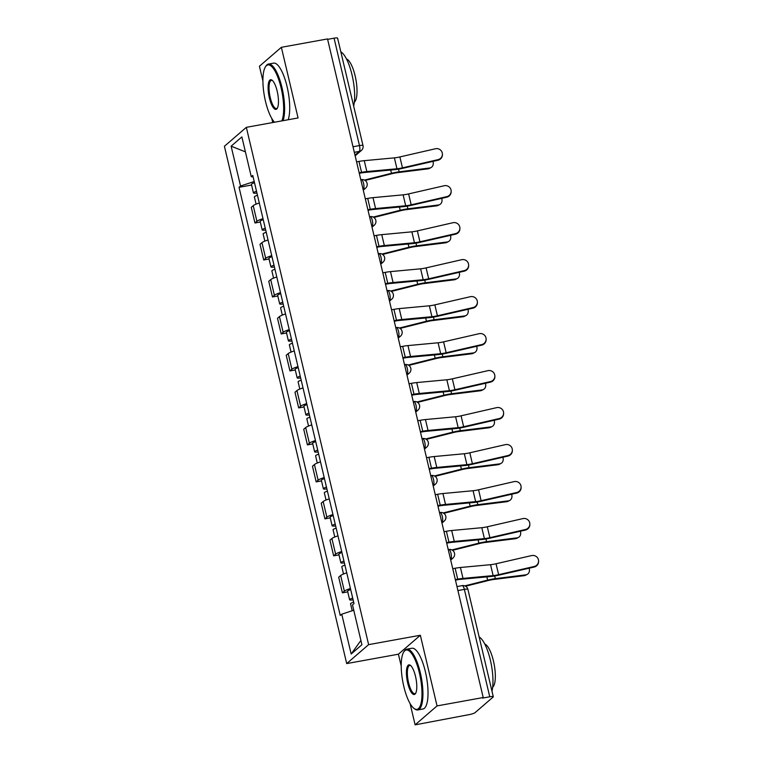 <?xml version="1.0" encoding="UTF-8"?>
<svg xmlns="http://www.w3.org/2000/svg" width="763" height="763" viewBox="0 0 763 763"><rect width="100%" height="100%" fill="white"/><g stroke="black" fill="none" stroke-linecap="round" stroke-linejoin="round"><path stroke-width="1.14" d="M410.084 703.543L415.12 724.85L469.102 714.626A4.94 0.82 166.7 0 0 475.025 712.68L493.117 697.048A4.94 0.82 166.7 0 0 493.289 696.753A4.94 0.82 166.7 0 0 489.76 696.791L464.371 589.389A4.94 1.478 -100.3 0 0 462.206 585.631L456.98 586.585M415.12 724.85L437.046 705.909L483.208 697.535L327.518 38.932L281.366 47.306L298.066 117.95L246.344 127.335L224.408 146.277L346.698 663.581L398.42 654.196L401.224 666.089M281.366 47.306L259.43 66.247L262.911 80.973M271.771 118.437L272.744 122.547M437.046 705.909L420.346 635.255L368.624 644.64L246.344 127.335M483.208 697.535L482.569 698.088L489.76 696.791M327.623 39.352L334.07 38.179A4.94 0.82 -13.3 0 1 337.599 38.15L362.988 145.542A4.94 0.82 166.7 0 0 359.459 145.58L334.07 38.179M259.306 203.015A11.359 1.888 166.7 0 0 253.221 205.657L251.275 207.345L254.966 222.987L256.921 221.308A11.359 1.888 -13.3 0 1 263.006 218.666M260.317 222.023L254.966 222.987M268.051 240.002A11.359 1.888 166.7 0 0 261.967 242.644L260.011 244.332L263.712 259.973L265.667 258.295A11.359 1.888 -13.3 0 1 271.742 255.653M269.053 259.01L263.712 259.973M276.788 276.988A11.359 1.888 166.7 0 0 270.703 279.63L268.757 281.309L272.458 296.96L274.403 295.271A11.359 1.888 -13.3 0 1 280.488 292.63M277.799 295.987L272.458 296.96M285.534 313.965A11.359 1.888 166.7 0 0 279.449 316.616L277.503 318.295L281.194 333.946L283.149 332.258A11.359 1.888 -13.3 0 1 289.234 329.616M286.545 332.973L281.194 333.946M294.28 350.951A11.359 1.888 166.7 0 0 288.195 353.593L286.239 355.281L289.94 370.932L291.895 369.244A11.359 1.888 -13.3 0 1 297.971 366.602M295.281 369.96L289.94 370.932M303.016 387.938A11.359 1.888 166.7 0 0 296.931 390.58L294.985 392.268L298.686 407.909L300.632 406.231A11.359 1.888 -13.3 0 1 306.716 403.589M304.027 406.946L298.686 407.909M311.762 424.924A11.359 1.888 166.7 0 0 305.677 427.566L303.731 429.254L307.422 444.896L309.377 443.217A11.359 1.888 -13.3 0 1 315.462 440.566M312.773 443.932L307.422 444.896M320.508 461.911A11.359 1.888 166.7 0 0 314.423 464.553L312.468 466.231L316.168 481.882L318.123 480.194A11.359 1.888 -13.3 0 1 324.199 477.552M321.509 480.909L316.168 481.882M329.244 498.888A11.359 1.888 166.7 0 0 323.159 501.529L321.213 503.218L324.914 518.869L326.86 517.18A11.359 1.888 -13.3 0 1 332.945 514.539M330.255 517.896L324.914 518.869M337.99 535.874A11.359 1.888 166.7 0 0 331.905 538.516L329.959 540.204L333.65 555.845L335.606 554.167A11.359 1.888 -13.3 0 1 341.69 551.525M339.001 554.882L333.65 555.845M346.736 572.86A11.359 1.888 166.7 0 0 340.651 575.502L338.696 577.19L342.396 592.832L344.351 591.153A11.359 1.888 -13.3 0 1 350.427 588.511M347.737 591.869L342.396 592.832M254.222 181.518L240.536 186.01L231.122 146.181L241.871 136.911L251.285 176.739L253.125 176.882M360.899 640.443L351.171 654.005L361.91 644.725L352.496 604.897L354.003 603.6L252.782 175.442L251.285 176.739M351.171 654.005L341.757 614.177L353.755 610.228M240.536 186.01L239.038 187.307L340.25 615.474L341.757 614.177M346.698 663.581L368.624 644.64M398.42 654.196L420.346 635.255M251.571 185.037L239.038 187.307M231.122 146.181L245.4 151.856M438.019 159.658A5.684 5.599 -0.5 0 0 442.416 154.164A5.684 5.599 -0.5 0 0 435.444 148.756L399.879 156.93L402.454 167.831L438.019 159.658L438.029 160.211A5.684 5.599 179.5 0 0 442.426 154.708L442.416 154.164M359.278 173.306L360.718 173.039A12.351 2.051 -13.3 0 1 364.914 172.448L395.043 169.634A12.351 2.051 166.7 0 0 402.454 168.385L438.029 160.211M359.154 172.753L361.548 172.324A15.565 2.585 -13.3 0 1 366.841 171.57L396.96 168.766A9.137 1.516 166.7 0 0 402.454 167.831M356.579 161.851L358.963 161.422A15.565 2.585 -13.3 0 1 364.256 160.669L394.385 157.865A9.137 1.516 166.7 0 0 399.879 156.93M431 167.593L429.388 168.432A5.684 4.692 -117.5 0 1 428.053 168.842L429.655 168.003A5.684 4.692 62.5 0 0 431 167.593A5.684 4.692 62.5 0 0 432.945 161.374M256.521 191.255A6.18 1.021 166.7 0 0 253.43 192.925A6.18 1.021 166.7 0 0 256.94 193.029M254.508 182.719A6.18 1.021 166.7 0 0 251.418 184.388L253.43 192.925M257.474 195.28A6.18 1.021 166.7 0 0 254.384 196.949L256.091 204.141M365.124 180.469L391.858 173.745A9.137 1.516 -13.3 0 1 397.533 172.657L428.053 168.842M364.476 180.078L391.467 173.296A12.351 2.051 -13.3 0 1 399.135 171.818L429.655 168.003M446.765 196.644A5.684 5.599 -0.5 0 0 451.162 191.141A5.684 5.599 -0.5 0 0 444.19 185.743L408.615 193.916L411.19 204.818L446.765 196.644L446.775 197.188A5.684 5.599 179.5 0 0 451.162 191.694L451.162 191.141M368.024 210.283L369.454 210.025A12.351 2.051 -13.3 0 1 373.66 209.434L403.78 206.62A12.351 2.051 166.7 0 0 411.2 205.361L446.775 197.188M367.9 209.739L370.284 209.31A15.565 2.585 -13.3 0 1 375.577 208.557L405.706 205.752A9.137 1.516 166.7 0 0 411.19 204.818M365.315 198.838L367.709 198.399A15.565 2.585 -13.3 0 1 373.002 197.655L403.131 194.842A9.137 1.516 166.7 0 0 408.615 193.916M455.511 233.631A5.684 5.599 -0.5 0 0 459.898 228.127A5.684 5.599 -0.5 0 0 452.936 222.72L417.361 230.903L419.936 241.804L455.511 233.631L455.511 234.174A5.684 5.599 179.5 0 0 459.908 228.671L459.898 228.127M376.769 247.269L378.2 247.012A12.351 2.051 -13.3 0 1 382.397 246.411L412.525 243.607A12.351 2.051 166.7 0 0 419.946 242.348L455.511 234.174M376.636 246.726L379.03 246.296A15.565 2.585 -13.3 0 1 384.323 245.543L414.452 242.739A9.137 1.516 166.7 0 0 419.936 241.804M374.061 235.824L376.455 235.386A15.565 2.585 -13.3 0 1 381.748 234.642L411.867 231.828A9.137 1.516 166.7 0 0 417.361 230.903M439.736 204.579L438.134 205.409A5.684 4.692 -117.5 0 1 436.798 205.829L438.401 204.989A5.684 4.692 62.5 0 0 439.736 204.579A5.684 4.692 62.5 0 0 441.691 198.361M265.266 228.232A6.18 1.021 166.7 0 0 262.176 229.901A6.18 1.021 166.7 0 0 265.686 230.016M263.245 219.696A6.18 1.021 166.7 0 0 260.164 221.375L262.176 229.901M266.22 232.267A6.18 1.021 166.7 0 0 263.13 233.936L264.828 241.127M373.87 217.455L400.594 210.731A9.137 1.516 -13.3 0 1 406.278 209.644L436.798 205.829M373.221 217.064L400.213 210.283A12.351 2.051 -13.3 0 1 407.881 208.804L438.401 204.989M448.482 241.556L446.88 242.396A5.684 4.692 -117.5 0 1 445.535 242.815L447.147 241.976A5.684 4.692 62.5 0 0 448.482 241.556A5.684 4.692 62.5 0 0 450.437 235.338M274.012 265.219A6.18 1.021 166.7 0 0 270.922 266.888A6.18 1.021 166.7 0 0 274.432 267.002M271.99 256.683A6.18 1.021 166.7 0 0 268.9 258.352L270.922 266.888M274.966 269.253A6.18 1.021 166.7 0 0 271.876 270.922L273.574 278.114M382.616 254.441L409.34 247.717A9.137 1.516 -13.3 0 1 415.015 246.621L445.535 242.815M381.958 254.05L408.949 247.26A12.351 2.051 -13.3 0 1 416.627 245.781L447.147 241.976M281.852 120.888A30.139 9.013 -100.3 0 0 281.089 87.84A30.139 9.013 -100.3 0 0 265.4 66.915A30.139 9.013 -100.3 0 0 265.486 101.307A30.139 9.013 -100.3 0 0 274.499 122.223M265.4 66.915L265.896 66.114A30.882 9.242 79.7 0 1 268.471 64.063A30.882 9.242 79.7 0 1 281.976 87.545A30.882 9.242 79.7 0 1 283.054 120.678M269.387 97.941A15.069 4.511 79.7 0 1 272.124 80.239A15.069 4.511 79.7 0 1 277.188 91.207A15.069 4.511 79.7 0 1 277.227 108.403A15.069 4.511 79.7 0 1 269.387 97.941M272.505 80.573A14.325 4.282 -100.3 0 0 271.428 80.353A14.325 4.282 -100.3 0 0 270.274 97.654A14.325 4.282 -100.3 0 0 276.54 108.546A14.325 4.282 -100.3 0 0 277.474 107.955M340.832 51.836A30.882 9.242 79.7 0 1 352.02 74.841A30.882 9.242 79.7 0 1 353.66 106.086M346.507 58.999A22.232 6.648 79.7 0 1 355.119 75.804A22.232 6.648 79.7 0 1 354.337 102.175M268.471 64.063L273.574 63.138A30.882 9.242 79.7 0 1 287.079 86.62A30.882 9.242 79.7 0 1 288.156 119.753M403.799 686.423A30.139 9.013 -100.3 0 0 413.928 708.35A30.139 9.013 -100.3 0 0 419.402 672.947A30.139 9.013 -100.3 0 0 403.713 652.031A30.139 9.013 -100.3 0 0 403.799 686.423M403.713 652.031L404.218 651.22A30.882 9.242 79.7 0 1 406.784 649.17A30.882 9.242 79.7 0 1 420.289 672.651A30.882 9.242 79.7 0 1 417.809 709.943A30.882 9.242 79.7 0 1 414.681 708.922L413.928 708.35M407.7 683.057A15.069 4.511 79.7 0 1 410.437 665.355A15.069 4.511 79.7 0 1 415.501 676.314A15.069 4.511 79.7 0 1 415.539 693.51A15.069 4.511 79.7 0 1 407.7 683.057M410.818 665.689A14.325 4.282 -100.3 0 0 409.741 665.46A14.325 4.282 -100.3 0 0 408.587 682.761A14.325 4.282 -100.3 0 0 414.853 693.653A14.325 4.282 -100.3 0 0 415.787 693.062M479.145 636.952A30.882 9.242 79.7 0 1 490.332 659.957A30.882 9.242 79.7 0 1 491.973 691.192M484.82 644.106A22.232 6.648 79.7 0 1 493.432 660.92A22.232 6.648 79.7 0 1 492.65 687.282M406.784 649.17L411.886 648.245A30.882 9.242 79.7 0 1 425.392 671.726A30.882 9.242 79.7 0 1 422.912 709.018L417.809 709.943M464.247 270.617A5.684 5.599 -0.5 0 0 468.644 265.114A5.684 5.599 -0.5 0 0 461.672 259.706L426.107 267.88L428.682 278.791L464.247 270.617L464.257 271.161A5.684 5.599 179.5 0 0 468.654 265.658L468.644 265.114M385.506 284.256L386.946 283.998A12.351 2.051 -13.3 0 1 391.142 283.397L421.271 280.593A12.351 2.051 166.7 0 0 428.682 279.334L464.257 271.161M385.382 283.712L387.776 283.273A15.565 2.585 -13.3 0 1 393.069 282.529L423.188 279.716A9.137 1.516 166.7 0 0 428.682 278.791M382.807 272.801L385.191 272.372A15.565 2.585 -13.3 0 1 390.484 271.618L420.613 268.814A9.137 1.516 166.7 0 0 426.107 267.88M472.993 307.594A5.684 5.599 -0.5 0 0 477.39 302.1A5.684 5.599 -0.5 0 0 470.418 296.693L434.843 304.866L437.418 315.777L472.993 307.594L473.003 308.147A5.684 5.599 179.5 0 0 477.39 302.644L477.39 302.1M394.252 321.242L395.682 320.975A12.351 2.051 -13.3 0 1 399.888 320.384L430.008 317.58A12.351 2.051 166.7 0 0 437.428 316.321L473.003 308.147M394.128 320.698L396.512 320.26A15.565 2.585 -13.3 0 1 401.805 319.516L431.934 316.702A9.137 1.516 166.7 0 0 437.418 315.777M391.543 309.788L393.937 309.358A15.565 2.585 -13.3 0 1 399.23 308.605L429.359 305.801A9.137 1.516 166.7 0 0 434.843 304.866M481.739 344.58A5.684 5.599 -0.5 0 0 486.126 339.077A5.684 5.599 -0.5 0 0 479.164 333.679L443.589 341.853L446.164 352.754L481.739 344.58L481.739 345.124A5.684 5.599 179.5 0 0 486.136 339.63L486.126 339.077M402.998 358.219L404.428 357.961A12.351 2.051 -13.3 0 1 408.625 357.37L438.754 354.557A12.351 2.051 166.7 0 0 446.174 353.307L481.739 345.124M402.864 357.675L405.258 357.246A15.565 2.585 -13.3 0 1 410.551 356.493L440.68 353.689A9.137 1.516 166.7 0 0 446.164 352.754M400.289 346.774L402.683 346.335A15.565 2.585 -13.3 0 1 407.976 345.591L438.096 342.778A9.137 1.516 166.7 0 0 443.589 341.853M457.228 278.543L455.616 279.382A5.684 4.692 -117.5 0 1 454.281 279.802L455.883 278.962A5.684 4.692 62.5 0 0 457.228 278.543A5.684 4.692 62.5 0 0 459.173 272.324M282.749 302.205A6.18 1.021 166.7 0 0 279.659 303.874A6.18 1.021 166.7 0 0 283.168 303.979M280.736 293.669A6.18 1.021 166.7 0 0 277.646 295.338L279.659 303.874M283.702 306.23A6.18 1.021 166.7 0 0 280.612 307.899L282.32 315.1M391.352 291.418L418.086 284.704A9.137 1.516 -13.3 0 1 423.761 283.607L454.281 279.802M390.704 291.037L417.695 284.246A12.351 2.051 -13.3 0 1 425.363 282.768L455.883 278.962M465.964 315.529L464.362 316.368A5.684 4.692 -117.5 0 1 463.027 316.779L464.629 315.939A5.684 4.692 62.5 0 0 465.964 315.529A5.684 4.692 62.5 0 0 467.919 309.311M291.495 339.192A6.18 1.021 166.7 0 0 288.404 340.861A6.18 1.021 166.7 0 0 291.914 340.966M289.473 330.656A6.18 1.021 166.7 0 0 286.392 332.325L288.404 340.861M292.448 343.216A6.18 1.021 166.7 0 0 289.358 344.886L291.056 352.077M400.098 328.405L426.822 321.69A9.137 1.516 -13.3 0 1 432.507 320.594L463.027 316.779M399.45 328.014L426.441 321.233A12.351 2.051 -13.3 0 1 434.109 319.754L464.629 315.939M474.71 352.516L473.108 353.355A5.684 4.692 -117.5 0 1 471.763 353.765L473.375 352.926A5.684 4.692 62.5 0 0 474.71 352.516A5.684 4.692 62.5 0 0 476.665 346.297M300.24 376.169A6.18 1.021 166.7 0 0 297.15 377.838A6.18 1.021 166.7 0 0 300.66 377.952M298.219 367.642A6.18 1.021 166.7 0 0 295.128 369.311L297.15 377.838M301.194 380.203A6.18 1.021 166.7 0 0 298.104 381.872L299.802 389.063M408.844 365.391L435.568 358.667A9.137 1.516 -13.3 0 1 441.243 357.58L471.763 353.765M408.186 365L435.177 358.219A12.351 2.051 -13.3 0 1 442.855 356.741L473.375 352.926M490.475 381.567A5.684 5.599 -0.5 0 0 494.872 376.064A5.684 5.599 -0.5 0 0 487.9 370.665L452.335 378.839L454.91 389.74L490.475 381.567L490.485 382.11A5.684 5.599 179.5 0 0 494.882 376.607L494.872 376.064M411.734 395.205L413.174 394.948A12.351 2.051 -13.3 0 1 417.371 394.357L447.499 391.543A12.351 2.051 166.7 0 0 454.91 390.284L490.485 382.11M411.61 394.662L414.004 394.233A15.565 2.585 -13.3 0 1 419.297 393.479L449.417 390.675A9.137 1.516 166.7 0 0 454.91 389.74M409.035 383.76L411.419 383.322A15.565 2.585 -13.3 0 1 416.712 382.578L446.841 379.764A9.137 1.516 166.7 0 0 452.335 378.839M483.456 389.502L481.844 390.332A5.684 4.692 -117.5 0 1 480.509 390.751L482.111 389.912A5.684 4.692 62.5 0 0 483.456 389.502A5.684 4.692 62.5 0 0 485.402 383.284M308.977 413.155A6.18 1.021 166.7 0 0 305.887 414.824A6.18 1.021 166.7 0 0 309.396 414.938M306.964 404.619A6.18 1.021 166.7 0 0 303.874 406.288L305.887 414.824M309.931 417.189A6.18 1.021 166.7 0 0 306.84 418.858L308.548 426.05M417.58 402.378L444.314 395.654A9.137 1.516 -13.3 0 1 449.989 394.557L480.509 390.751M416.932 401.987L443.923 395.205A12.351 2.051 -13.3 0 1 451.591 393.727L482.111 389.912M499.221 418.553A5.684 5.599 -0.5 0 0 503.618 413.05A5.684 5.599 -0.5 0 0 496.646 407.642L461.071 415.816L463.646 426.727L499.221 418.553L499.231 419.097A5.684 5.599 179.5 0 0 503.618 413.594L503.618 413.05M420.48 432.192L421.91 431.934A12.351 2.051 -13.3 0 1 426.116 431.333L456.236 428.529A12.351 2.051 166.7 0 0 463.656 427.27L499.231 419.097M420.356 431.648L422.74 431.209A15.565 2.585 -13.3 0 1 428.033 430.466L458.162 427.652A9.137 1.516 166.7 0 0 463.646 426.727M417.771 420.737L420.165 420.308A15.565 2.585 -13.3 0 1 425.458 419.555L455.587 416.751A9.137 1.516 166.7 0 0 461.071 415.816M492.192 426.479L490.59 427.318A5.684 4.692 -117.5 0 1 489.255 427.738L490.857 426.899A5.684 4.692 62.5 0 0 492.192 426.479A5.684 4.692 62.5 0 0 494.147 420.26M317.723 450.141A6.18 1.021 166.7 0 0 314.633 451.81A6.18 1.021 166.7 0 0 318.142 451.925M315.701 441.605A6.18 1.021 166.7 0 0 312.62 443.274L314.633 451.81M318.676 454.176A6.18 1.021 166.7 0 0 315.586 455.845L317.284 463.036M426.326 439.354L453.05 432.64A9.137 1.516 -13.3 0 1 458.735 431.543L489.255 427.738M425.678 438.973L452.669 432.182A12.351 2.051 -13.3 0 1 460.337 430.704L490.857 426.899M507.967 455.54A5.684 5.599 -0.5 0 0 512.355 450.036A5.684 5.599 -0.5 0 0 505.392 444.629L469.817 452.802L472.392 463.713L507.967 455.54L507.967 456.083A5.684 5.599 179.5 0 0 512.364 450.58L512.355 450.036M429.226 469.178L430.656 468.921A12.351 2.051 -13.3 0 1 434.853 468.32L464.982 465.516A12.351 2.051 166.7 0 0 472.402 464.257L507.967 456.083M429.092 468.635L431.486 468.196A15.565 2.585 -13.3 0 1 436.779 467.452L466.908 464.638A9.137 1.516 166.7 0 0 472.392 463.713M426.517 457.724L428.911 457.295A15.565 2.585 -13.3 0 1 434.204 456.541L464.324 453.737A9.137 1.516 166.7 0 0 469.817 452.802M500.938 463.465L499.336 464.305A5.684 4.692 -117.5 0 1 497.991 464.715L499.603 463.885A5.684 4.692 62.5 0 0 500.938 463.465A5.684 4.692 62.5 0 0 502.893 457.247M326.469 487.128A6.18 1.021 166.7 0 0 323.378 488.797A6.18 1.021 166.7 0 0 326.888 488.902M324.447 478.592A6.18 1.021 166.7 0 0 321.357 480.261L323.378 488.797M327.422 491.153A6.18 1.021 166.7 0 0 324.332 492.822L326.03 500.023M435.072 476.341L461.796 469.626A9.137 1.516 -13.3 0 1 467.471 468.53L497.991 464.715M434.414 475.959L461.405 469.169A12.351 2.051 -13.3 0 1 469.083 467.69L499.603 463.885M516.704 492.516A5.684 5.599 -0.5 0 0 521.1 487.023A5.684 5.599 -0.5 0 0 514.128 481.615L478.563 489.789L481.138 500.69L516.704 492.516L516.713 493.07A5.684 5.599 179.5 0 0 521.11 487.567L521.1 487.023M437.962 506.155L439.402 505.898A12.351 2.051 -13.3 0 1 443.599 505.306L473.728 502.493A12.351 2.051 166.7 0 0 481.138 501.243L516.713 493.07M437.838 505.611L440.232 505.182A15.565 2.585 -13.3 0 1 445.525 504.429L475.645 501.625A9.137 1.516 166.7 0 0 481.138 500.69M435.263 494.71L437.647 494.281A15.565 2.585 -13.3 0 1 442.941 493.527L473.07 490.723A9.137 1.516 166.7 0 0 478.563 489.789M509.684 500.452L508.072 501.291A5.684 4.692 -117.5 0 1 506.737 501.701L508.339 500.862A5.684 4.692 62.5 0 0 509.684 500.452A5.684 4.692 62.5 0 0 511.63 494.233M335.205 524.114A6.18 1.021 166.7 0 0 332.115 525.783A6.18 1.021 166.7 0 0 335.625 525.888M333.193 515.578A6.18 1.021 166.7 0 0 330.102 517.247L332.115 525.783M336.159 528.139A6.18 1.021 166.7 0 0 333.069 529.808L334.776 536.999M443.808 513.327L470.542 506.603A9.137 1.516 -13.3 0 1 476.217 505.516L506.737 501.701M443.16 512.936L470.151 506.155A12.351 2.051 -13.3 0 1 477.819 504.677L508.339 500.862M525.449 529.503A5.684 5.599 -0.5 0 0 529.846 524A5.684 5.599 -0.5 0 0 522.874 518.602L487.299 526.775L489.875 537.677L525.449 529.503L525.459 530.047A5.684 5.599 179.5 0 0 529.846 524.553L529.846 524M446.708 543.142L448.139 542.884A12.351 2.051 -13.3 0 1 452.345 542.293L482.464 539.479A12.351 2.051 166.7 0 0 489.884 538.22L525.459 530.047M446.584 542.598L448.968 542.169A15.565 2.585 -13.3 0 1 454.262 541.415L484.391 538.611A9.137 1.516 166.7 0 0 489.875 537.677M443.999 531.697L446.393 531.258A15.565 2.585 -13.3 0 1 451.686 530.514L481.815 527.7A9.137 1.516 166.7 0 0 487.299 526.775M518.42 537.438L516.818 538.268A5.684 4.692 -117.5 0 1 515.483 538.688L517.085 537.848A5.684 4.692 62.5 0 0 518.42 537.438A5.684 4.692 62.5 0 0 520.376 531.22M343.951 561.091A6.18 1.021 166.7 0 0 340.861 562.76A6.18 1.021 166.7 0 0 344.371 562.875M341.929 552.555A6.18 1.021 166.7 0 0 338.848 554.224L340.861 562.76M344.905 565.125A6.18 1.021 166.7 0 0 341.814 566.795L343.512 573.986M452.554 550.314L479.278 543.59A9.137 1.516 -13.3 0 1 484.963 542.503L515.483 538.688M451.906 549.923L478.897 543.142A12.351 2.051 -13.3 0 1 486.565 541.663L517.085 537.848M534.195 566.489A5.684 5.599 -0.5 0 0 538.583 560.986A5.684 5.599 -0.5 0 0 531.62 555.578L496.045 563.762L498.62 574.663L534.195 566.489L534.195 567.033A5.684 5.599 179.5 0 0 538.592 561.53L538.583 560.986M455.454 580.128L456.884 579.87A12.351 2.051 -13.3 0 1 461.081 579.27L491.21 576.466A12.351 2.051 166.7 0 0 498.63 575.207L534.195 567.033M455.32 579.584L457.714 579.155A15.565 2.585 -13.3 0 1 463.007 578.402L493.136 575.598A9.137 1.516 166.7 0 0 498.62 574.663M452.745 568.683L455.139 568.244A15.565 2.585 -13.3 0 1 460.432 567.491L490.552 564.687A9.137 1.516 166.7 0 0 496.045 563.762M527.166 574.415L525.564 575.254A5.684 4.692 -117.5 0 1 524.219 575.674L525.831 574.835A5.684 4.692 62.5 0 0 527.166 574.415A5.684 4.692 62.5 0 0 529.121 568.197M352.697 598.078A6.18 1.021 166.7 0 0 349.607 599.747A6.18 1.021 166.7 0 0 353.116 599.861M350.675 589.541A6.18 1.021 166.7 0 0 347.585 591.211L349.607 599.747M353.651 602.112A6.18 1.021 166.7 0 0 350.56 603.781L352.201 610.743M465.573 586.222L488.024 580.576A9.137 1.516 -13.3 0 1 493.699 579.479L524.219 575.674M464.81 585.86L487.633 580.118A12.351 2.051 -13.3 0 1 495.311 578.64L525.831 574.835M450.542 559.346L450.828 559.098A4.94 1.478 -100.3 0 0 450.99 553.251A4.94 1.478 -100.3 0 0 448.825 549.494L448.234 549.598M441.796 522.359L442.092 522.111A4.94 1.478 -100.3 0 0 442.244 516.265A4.94 1.478 -100.3 0 0 440.089 512.507L439.488 512.612M433.05 485.373L433.346 485.125A4.94 1.478 -100.3 0 0 433.498 479.278A4.94 1.478 -100.3 0 0 431.343 475.521L430.752 475.626M424.314 448.396L424.6 448.139A4.94 1.478 -100.3 0 0 424.762 442.292A4.94 1.478 -100.3 0 0 422.597 438.534L422.006 438.649M415.568 411.41L415.864 411.152A4.94 1.478 -100.3 0 0 416.016 405.306A4.94 1.478 -100.3 0 0 413.861 401.557L413.26 401.662M406.822 374.423L407.118 374.175A4.94 1.478 -100.3 0 0 407.27 368.329A4.94 1.478 -100.3 0 0 405.115 364.571L404.524 364.676M398.086 337.437L398.372 337.189A4.94 1.478 -100.3 0 0 398.534 331.342A4.94 1.478 -100.3 0 0 396.369 327.585L395.778 327.689M389.34 300.45L389.635 300.202A4.94 1.478 -100.3 0 0 389.788 294.356A4.94 1.478 -100.3 0 0 387.633 290.598L387.032 290.703M380.594 263.473L380.89 263.216A4.94 1.478 -100.3 0 0 381.042 257.369A4.94 1.478 -100.3 0 0 378.887 253.612L378.295 253.726M371.858 226.487L372.144 226.239A4.94 1.478 -100.3 0 0 372.306 220.393A4.94 1.478 -100.3 0 0 370.141 216.635L369.55 216.74M363.112 189.501L363.407 189.253A4.94 1.478 -100.3 0 0 363.56 183.406A4.94 1.478 -100.3 0 0 361.404 179.648L360.804 179.753M354.986 155.147L359.297 151.427A4.94 1.478 -100.3 0 0 359.459 145.58L353.002 146.754M354.328 152.323L359.297 151.427A4.94 4.645 -130.8 0 0 361.404 150.425A4.94 4.94 0 0 0 362.988 145.542M450.494 559.155L450.828 559.098A4.94 4.645 49.2 0 0 452.936 558.087A4.94 4.94 0 0 0 448.825 549.494M441.748 522.169L442.092 522.111A4.94 4.645 49.2 0 0 444.2 521.11A4.94 4.94 0 0 0 440.089 512.507M433.012 485.182L433.346 485.125A4.94 4.645 49.2 0 0 435.454 484.124A4.94 4.94 0 0 0 431.343 475.521M424.266 448.205L424.6 448.139A4.94 4.645 49.2 0 0 426.708 447.137A4.94 4.94 0 0 0 422.597 438.534M415.52 411.219L415.864 411.152A4.94 4.645 49.2 0 0 417.971 410.151A4.94 4.94 0 0 0 413.861 401.557M406.784 374.232L407.118 374.175A4.94 4.645 49.2 0 0 409.226 373.174A4.94 4.94 0 0 0 405.115 364.571M398.038 337.246L398.372 337.189A4.94 4.645 49.2 0 0 400.48 336.187A4.94 4.94 0 0 0 396.369 327.585M389.292 300.26L389.635 300.202A4.94 4.645 49.2 0 0 391.743 299.201A4.94 4.94 0 0 0 387.633 290.598M380.556 263.283L380.89 263.216A4.94 4.645 49.2 0 0 382.997 262.214A4.94 4.94 0 0 0 378.887 253.612M371.81 226.296L372.144 226.239A4.94 4.645 49.2 0 0 374.251 225.228A4.94 4.94 0 0 0 370.141 216.635M363.064 189.31L363.407 189.253A4.94 4.645 49.2 0 0 365.515 188.251A4.94 4.94 0 0 0 361.404 179.648M335.606 554.167L331.905 538.516M326.86 517.18L323.159 501.529M318.123 480.194L314.423 464.553M309.377 443.217L305.677 427.566M300.632 406.231L296.931 390.58M291.895 369.244L288.195 353.593M283.149 332.258L279.449 316.616M274.403 295.271L270.703 279.63M265.667 258.295L261.967 242.644M256.921 221.308L253.221 205.657M344.351 591.153L340.651 575.502M457.914 590.562L464.371 589.389A4.94 0.82 166.7 0 1 467.9 589.36A4.94 4.94 0 0 0 462.206 585.631M358.963 161.422L361.548 172.324M394.385 157.865L396.96 168.766M364.256 160.669L366.841 171.57M399.135 171.818L398.515 169.167M391.467 173.296L390.694 170.044M367.709 198.399L370.284 209.31M403.131 194.842L405.706 205.752M373.002 197.655L375.577 208.557M376.455 235.386L379.03 246.296M411.867 231.828L414.452 242.739M381.748 234.642L384.323 245.543M407.881 208.804L407.261 206.153M400.213 210.283L399.44 207.031M416.627 245.781L415.997 243.139M408.949 247.26L408.186 244.007M385.191 272.372L387.776 283.273M420.613 268.814L423.188 279.716M390.484 271.618L393.069 282.529M393.937 309.358L396.512 320.26M429.359 305.801L431.934 316.702M399.23 308.605L401.805 319.516M402.683 346.335L405.258 357.246M438.096 342.778L440.68 353.689M407.976 345.591L410.551 356.493M425.363 282.768L424.743 280.126M417.695 284.246L416.922 280.994M434.109 319.754L433.489 317.112M426.441 321.233L425.668 317.98M442.855 356.741L442.225 354.089M435.177 358.219L434.414 354.967M411.419 383.322L414.004 394.233M446.841 379.764L449.417 390.675M416.712 382.578L419.297 393.479M451.591 393.727L450.971 391.076M443.923 395.205L443.15 391.953M420.165 420.308L422.74 431.209M455.587 416.751L458.162 427.652M425.458 419.555L428.033 430.466M460.337 430.704L459.717 428.062M452.669 432.182L451.896 428.93M428.911 457.295L431.486 468.196M464.324 453.737L466.908 464.638M434.204 456.541L436.779 467.452M469.083 467.69L468.453 465.048M461.405 469.169L460.642 465.916M437.647 494.281L440.232 505.182M473.07 490.723L475.645 501.625M442.941 493.527L445.525 504.429M477.819 504.677L477.199 502.025M470.151 506.155L469.379 502.903M446.393 531.258L448.968 542.169M481.815 527.7L484.391 538.611M451.686 530.514L454.262 541.415M486.565 541.663L485.945 539.012M478.897 543.142L478.124 539.889M455.139 568.244L457.714 579.155M490.552 564.687L493.136 575.598M460.432 567.491L463.007 578.402M495.311 578.64L494.682 575.998M487.633 580.118L486.87 576.866M363.274 190.178L365.515 188.251M372.02 227.164L374.251 225.228M380.756 264.151L382.997 262.214M389.502 301.137L391.743 299.201M398.248 338.114L400.48 336.187M406.984 375.1L409.226 373.174M415.73 412.087L417.971 410.151M424.476 449.073L426.708 447.137M433.212 486.06L435.454 484.124M441.958 523.036L444.2 521.11M450.704 560.023L452.936 558.087M467.9 589.36L493.289 696.753M361.404 150.425L355.148 155.824"/></g></svg>
